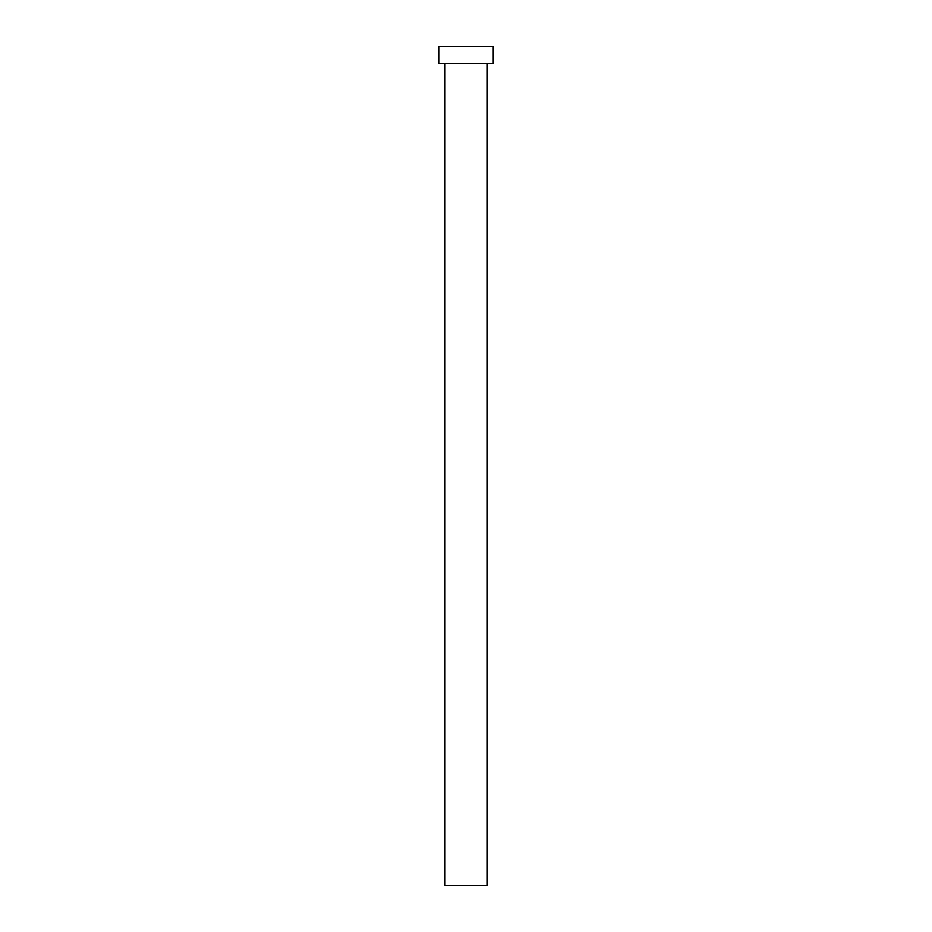 <?xml version="1.0" encoding="UTF-8"?>
<svg xmlns="http://www.w3.org/2000/svg" width="932" height="932" viewBox="0 0 932 932"><rect width="100%" height="100%" fill="white"/><g stroke="black" fill="none" stroke-linecap="round" stroke-linejoin="round"><path stroke-width="0.7" stroke-dasharray="4.66 3.5" d="M486.97 63.376L445.03 63.376L486.97 63.376M438.739 63.376L493.261 63.376M438.739 46.6L493.261 46.6M445.03 885.4L486.97 885.4"/><path stroke-width="1.4" d="M486.97 63.376L486.97 885.4L445.03 885.4L445.03 63.376M493.261 63.376L438.739 63.376L438.739 46.6L493.261 46.6L493.261 63.376"/></g></svg>
